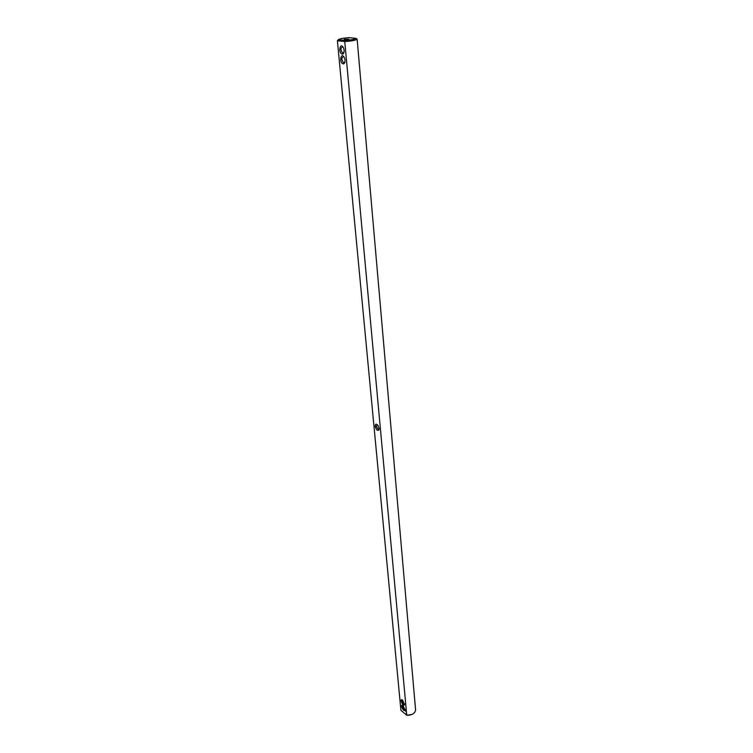 <?xml version="1.0" encoding="UTF-8"?>
<svg xmlns="http://www.w3.org/2000/svg" width="753" height="753" viewBox="0 0 753 753"><rect width="100%" height="100%" fill="white"/><g stroke="black" fill="none" stroke-linecap="round" stroke-linejoin="round"><path stroke-width="1.13" d="M337.4 40.718L338.248 39.655C339.735 38.742 343.349 38.074 349.1 37.65L356.122 38.412L357.138 39.241L415.6 710.145L414.818 712.216C413.002 714.409 410.31 715.425 406.761 715.246L344.752 41.556L345.222 40.436C350.625 40.041 354.202 39.41 355.953 38.544L356.913 39.448C354.908 40.436 350.851 41.133 344.752 41.556L337.4 40.718L400.916 710.305L406.761 715.246L411.938 714.428M342.276 54.131L343.161 53.887C344.319 52.569 344.441 50.602 343.528 47.985C340.177 41.114 337.786 53.077 342.276 54.131M343.189 63.892L344.093 63.638C345.241 62.33 345.345 60.381 344.422 57.793C341.09 50.988 338.728 62.81 343.189 63.892M375.192 426.254C376.058 429.615 377.281 430.885 378.853 430.057L379.126 428.41L377.978 425.407C376.236 423.562 375.305 423.845 375.192 426.254M405.651 710.568L406.046 711.152L405.651 710.568M405.698 711.133L406.083 711.726L405.698 711.133M405.839 713.891L406.3 714.512L405.98 713.919M402.648 700.139C398.883 697.41 403.09 707.415 404.568 704.704L402.648 700.139M403.156 705.608C399.391 702.85 403.608 712.846 405.076 710.145L403.156 705.608M338.248 39.655L345.222 40.436M348.893 39.222L344.159 39.307L348.893 39.222M377.357 424.701L376.265 426.254L378.222 429.474L379.136 429.078M402.507 700.026C401.744 701.382 402.328 702.765 404.229 704.196L404.643 703.999M343.923 56.889L343.726 56.748C341.401 57.379 341.288 59.346 343.387 62.65L344.912 62.16M343.029 47.091L342.822 46.94C340.488 47.561 340.365 49.538 342.464 52.879L343.989 52.39M403.006 705.486C402.262 706.841 402.846 708.225 404.747 709.646L405.152 709.448M379.136 429.097L378.222 429.474M343.387 62.65L344.855 62.358M343.613 52.861L343.161 53.887M344.535 62.621L344.093 63.638M379.079 429.172L378.853 430.057M404.643 704.224L404.568 704.704M342.464 52.879L343.942 52.588"/></g></svg>
